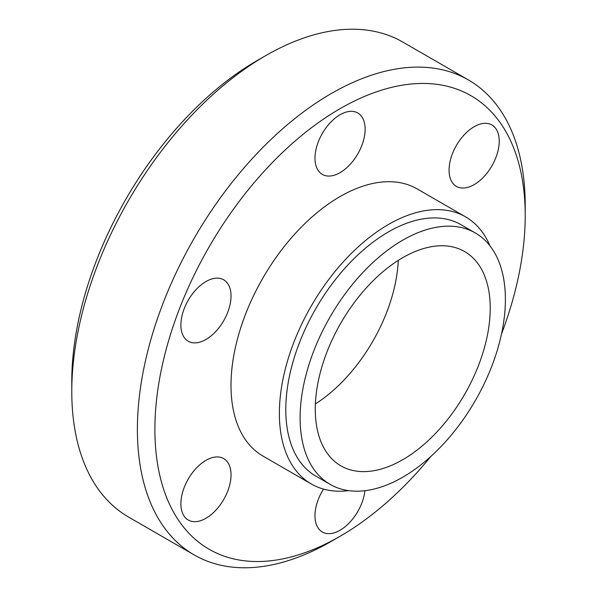 <?xml version="1.0" encoding="UTF-8"?>
<svg xmlns="http://www.w3.org/2000/svg" width="597" height="597" viewBox="0 0 597 597"><rect width="100%" height="100%" fill="white"/><g stroke="black" fill="none" stroke-linecap="round" stroke-linejoin="round"><path stroke-width="0.9" d="M462.921 250.628A123.713 71.424 120 0 0 340.066 324.417A123.713 71.424 120 0 0 340.887 465.824A123.713 71.424 120 0 0 342.574 466.75A123.713 71.424 120 0 0 465.429 392.96A123.713 71.424 120 0 0 464.6 251.546A123.713 71.424 120 0 0 462.921 250.628M402.744 477.204A145.161 83.804 -60 0 1 330.171 484.398A145.161 83.804 -60 0 1 307.918 368.08A145.161 83.804 -60 0 1 402.744 240.166A145.161 83.804 -60 0 1 475.324 232.972A145.161 83.804 -60 0 1 497.577 349.29A145.161 83.804 -60 0 1 402.744 477.204M330.171 484.398L315.858 476.137A145.161 83.804 -60 0 1 293.605 359.819A145.161 83.804 -60 0 1 388.438 231.905A145.161 83.804 -60 0 1 461.018 224.711L475.324 232.972M205.958 518.263A35.462 20.477 -60 0 1 188.227 520.017A35.462 20.477 -60 0 1 182.794 491.6A35.462 20.477 -60 0 1 205.958 460.347A35.462 20.477 -60 0 1 223.688 458.593A35.462 20.477 -60 0 1 229.129 487.01A35.462 20.477 -60 0 1 205.958 518.263M205.958 339.469A35.462 20.477 -60 0 1 188.227 341.223A35.462 20.477 -60 0 1 182.794 312.806A35.462 20.477 -60 0 1 205.958 281.553A35.462 20.477 -60 0 1 223.688 279.799A35.462 20.477 -60 0 1 229.129 308.216A35.462 20.477 -60 0 1 205.958 339.469M340.051 172.652A35.462 20.477 -60 0 1 322.32 174.414A35.462 20.477 -60 0 1 316.888 145.989A35.462 20.477 -60 0 1 340.051 114.743A35.462 20.477 -60 0 1 357.782 112.982A35.462 20.477 -60 0 1 363.222 141.399A35.462 20.477 -60 0 1 340.051 172.652M474.145 184.63A35.462 20.477 -60 0 1 456.414 186.391A35.462 20.477 -60 0 1 450.981 157.974A35.462 20.477 -60 0 1 474.145 126.721A35.462 20.477 -60 0 1 491.876 124.96A35.462 20.477 -60 0 1 497.316 153.377A35.462 20.477 -60 0 1 474.145 184.63M364.916 490.704A35.462 20.477 -60 0 1 340.051 530.24A35.462 20.477 -60 0 1 322.32 531.994A35.462 20.477 -60 0 1 323.499 489.085M430.713 456.578A261.859 151.19 -60 0 1 340.059 536.3L331.305 541.352A274.232 158.332 -60 0 1 194.189 554.934L128.579 517.054A274.232 158.332 -60 0 1 71.782 391.513L71.782 381.416A261.859 151.19 -60 0 1 256.941 60.7L265.695 55.648A274.232 158.332 -60 0 1 402.811 42.066L468.421 79.946A274.232 158.332 -60 0 1 525.218 205.487L525.218 215.584A261.859 151.19 -60 0 1 501.502 333.962M71.782 391.513A274.232 158.332 -60 0 1 265.695 55.648M194.189 554.934A274.232 158.332 -60 0 1 137.392 429.392A274.232 158.332 -60 0 1 257.098 153.414A274.232 158.332 -60 0 1 468.421 79.946M340.059 536.3A261.859 151.19 -60 0 1 154.892 429.392A261.859 151.19 -60 0 1 340.051 108.676A261.859 151.19 -60 0 1 525.218 215.584M489.98 245.867A154.227 89.043 120 0 0 465.548 216.853A154.227 89.043 120 0 0 388.438 224.494A154.227 89.043 120 0 0 287.679 360.401A154.227 89.043 120 0 0 311.321 483.995A154.227 89.043 120 0 0 348.655 490.644M465.548 216.853L417.169 188.921A154.227 89.043 120 0 0 340.051 196.562A154.227 89.043 120 0 0 239.3 332.469A154.227 89.043 120 0 0 262.941 456.056L311.321 483.995M315.38 403.945A123.713 71.424 120 0 0 398.259 260.396"/></g></svg>
